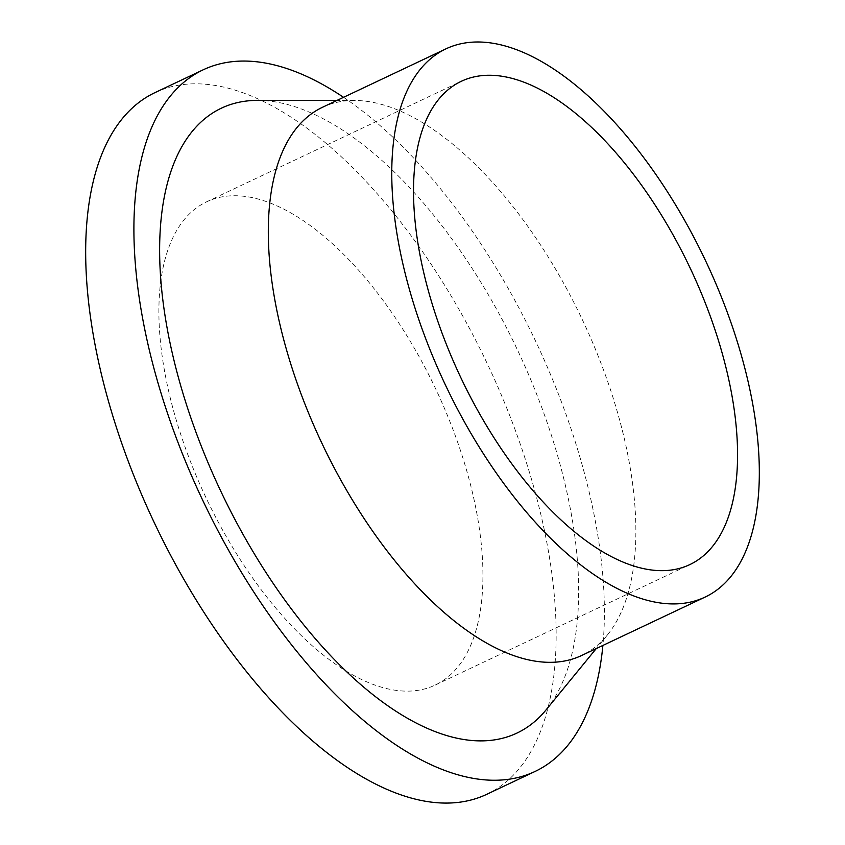 <?xml version="1.0" encoding="UTF-8"?>
<svg xmlns="http://www.w3.org/2000/svg" width="845" height="845" viewBox="0 0 845 845"><rect width="100%" height="100%" fill="white"/><g stroke="black" fill="none" stroke-linecap="round" stroke-linejoin="round"><path stroke-width="0.63" stroke-dasharray="4.22 3.17" d="M343.535 97.312A388.087 184.453 -115.3 0 1 594.964 519.221A388.087 184.453 -115.3 0 1 602.886 645.443M154.931 92.644A388.087 184.453 -115.3 0 1 546.736 542.046A388.087 184.453 -115.3 0 1 486.9 794.247M322.41 107.315A303.197 144.104 -115.3 0 1 354.224 100.471A303.197 144.104 -115.3 0 1 628.511 458.412A303.197 144.104 -115.3 0 1 607.228 635.186A303.197 144.104 -115.3 0 1 581.761 655.435M257.567 100.386A345.637 164.279 -115.3 0 1 570.269 508.436A345.637 164.279 -115.3 0 1 545.997 709.969M476.453 511.352A267.295 127.035 -115.3 0 1 435.238 685.052A267.295 127.035 -115.3 0 1 165.377 375.529A267.295 127.035 -115.3 0 1 206.592 201.828A267.295 127.035 -115.3 0 1 476.453 511.352M354.224 100.471L336.901 100.449M435.238 685.052L689.869 564.576M206.592 201.828L461.222 81.342M607.228 635.186L596.253 648.58"/><path stroke-width="1.27" d="M602.886 645.443A388.087 184.453 -115.3 0 1 535.128 771.422A388.087 184.453 -115.3 0 1 143.312 322.019A388.087 184.453 -115.3 0 1 203.149 69.829A388.087 184.453 -115.3 0 1 343.535 97.312M535.128 771.422L486.9 794.247A388.087 184.453 -115.3 0 1 95.084 344.844A388.087 184.453 -115.3 0 1 154.931 92.644L203.149 69.829M705.226 597.024L581.761 655.435A303.197 144.104 -115.3 0 1 275.66 304.348A303.197 144.104 -115.3 0 1 322.41 107.315L445.864 48.894A303.197 144.104 -115.3 0 1 751.976 399.991A303.197 144.104 -115.3 0 1 705.226 597.024A303.197 144.104 -115.3 0 1 399.115 245.927A303.197 144.104 -115.3 0 1 445.864 48.894M596.253 648.58L545.997 709.969A345.637 164.279 -115.3 0 1 339.711 664.962A345.637 164.279 -115.3 0 1 168.007 332.803A345.637 164.279 -115.3 0 1 257.567 100.386L336.901 100.449M731.083 390.876A267.295 127.035 -115.3 0 1 689.869 564.576A267.295 127.035 -115.3 0 1 420.007 255.053A267.295 127.035 -115.3 0 1 461.222 81.342A267.295 127.035 -115.3 0 1 731.083 390.876"/></g></svg>
